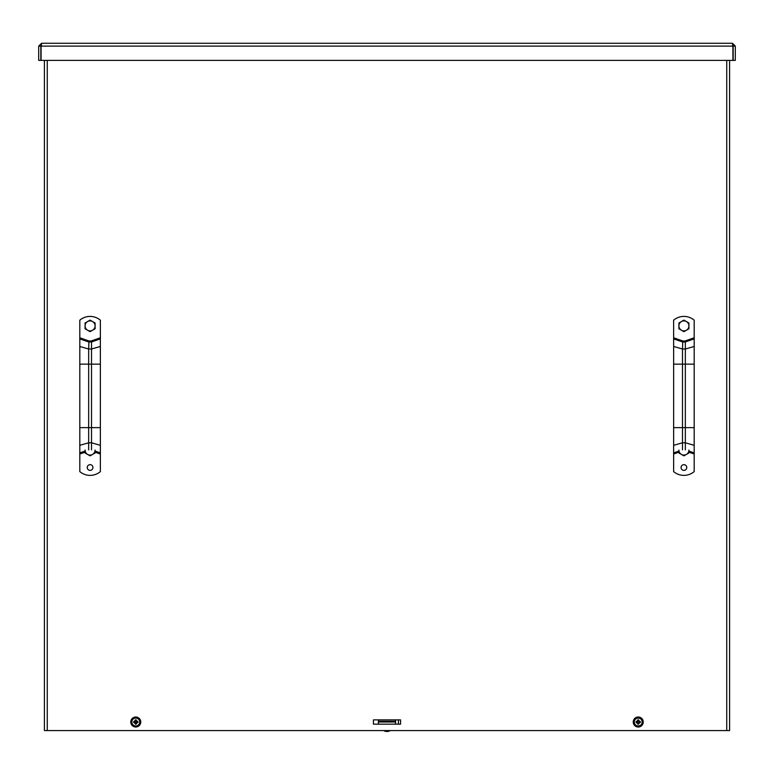 <?xml version="1.0" encoding="UTF-8"?>
<svg xmlns="http://www.w3.org/2000/svg" width="774" height="774" viewBox="0 0 774 774"><rect width="100%" height="100%" fill="white"/><g stroke="black" fill="none" stroke-linecap="round" stroke-linejoin="round"><path stroke-width="1.16" d="M398.417 724.154L373.436 724.154L373.436 719.878L398.417 719.878L398.417 724.154M373.436 719.878L400.564 719.878L400.564 724.154L373.436 724.154M47.262 60.391L47.262 730.579L44.408 730.579L44.408 60.391M729.592 60.391L729.592 730.579L726.738 730.579L726.738 60.391M47.262 730.579L726.738 730.579M732.446 45.395L733.162 46.111L733.162 60.391L735.3 60.391L735.3 46.111L732.446 43.257L732.843 45.521M733.162 46.111L735.3 46.111M41.157 45.521L41.554 43.257L732.446 43.257M41.09 60.391L41.09 46.111L732.91 46.111L732.91 60.391L41.09 60.391M41.554 43.257L38.7 46.111L38.7 60.391L40.838 60.391L40.838 46.111L38.7 46.111M41.554 45.395L40.838 46.111M378.438 724.154L378.438 721.291L395.562 721.291L395.562 719.878L395.562 722.007L378.438 722.007M395.562 724.154L395.562 722.007M378.438 721.291L378.438 719.878L395.562 719.878M389.99 730.743A6.318 6.318 0 0 1 384.01 730.743L389.99 730.579M637.94 720.952L637.805 719.878L637.524 721.436L636.093 721.591L637.147 721.9A1.074 1.074 0 0 0 637.157 722.123L638.124 723.09L637.805 724.154A2.177 2.177 0 0 0 638.656 724.154L638.947 722.597L640.369 722.442L639.324 722.123A1.074 1.074 0 0 0 639.305 721.91L638.337 720.942L638.656 719.878A2.177 2.177 0 0 0 637.805 719.878M638.821 721.3A5.486 0.948 -40.4 0 1 639.401 720.846L638.347 720.923A1.074 1.074 0 0 0 638.124 720.942L637.176 721.726M637.176 722.306L636.093 722.442L637.524 722.597L637.805 724.154M636.093 721.591A2.177 2.177 0 0 0 636.093 722.442M638.531 723.08L638.656 724.154M637.94 723.08L638.124 723.1A1.074 1.074 0 0 0 638.337 723.09L639.295 722.306M640.127 721.629L638.744 721.503L640.127 721.629A1.935 1.935 0 0 1 640.127 722.394M640.369 722.442A2.177 2.177 0 0 0 640.369 721.591M638.231 718.079A3.938 3.938 0 0 1 641.646 723.99A3.938 3.938 0 0 1 634.825 723.99A3.938 3.938 0 0 1 638.231 718.079M638.231 717.759A4.257 4.257 0 0 0 634.545 724.145A4.257 4.257 0 0 0 641.917 724.145A4.257 4.257 0 0 0 638.231 717.759M638.531 720.952L638.656 719.878M639.401 720.846A5.486 0.948 130.4 0 1 638.947 721.436M638.947 722.597A5.486 0.948 49.6 0 1 639.401 723.187A5.486 0.948 -139.6 0 1 638.821 722.732M637.65 722.732A5.486 0.948 139.6 0 1 637.06 723.187A5.486 0.948 -49.6 0 1 637.524 722.597M637.524 721.436A5.486 0.948 -130.4 0 1 637.06 720.846A5.486 0.948 40.4 0 1 637.65 721.3M637.06 723.187L637.718 722.529M639.401 723.187L638.744 722.529M637.06 720.846L637.718 721.503M643.233 722.016A4.992 4.992 0 0 1 635.735 726.341A4.992 4.992 0 0 1 635.735 717.692A4.992 4.992 0 0 1 643.233 722.016M135.469 720.952L135.344 719.878L135.053 721.436L133.631 721.591L134.676 721.9A1.074 1.074 0 0 0 134.695 722.123L135.663 723.09L135.344 724.154A2.177 2.177 0 0 0 136.195 724.154L136.476 722.597L137.907 722.442L136.853 722.123A1.074 1.074 0 0 0 136.843 721.91L135.876 720.942L136.195 719.878A2.177 2.177 0 0 0 135.344 719.878M136.35 721.3A5.486 0.948 -40.4 0 1 136.94 720.846L135.876 720.923A1.074 1.074 0 0 0 135.663 720.942L134.705 721.726M134.705 722.306L133.631 722.442L135.053 722.597L135.344 724.154M133.631 721.591A2.177 2.177 0 0 0 133.631 722.442M136.06 723.08L136.195 724.154M135.469 723.08L135.653 723.1A1.074 1.074 0 0 0 135.876 723.09L136.824 722.306M137.666 721.629L136.282 721.503L137.666 721.629A1.935 1.935 0 0 1 137.666 722.394M137.907 722.442A2.177 2.177 0 0 0 137.907 721.591M135.769 718.079A3.938 3.938 0 0 1 139.175 723.99A3.938 3.938 0 0 1 132.354 723.99A3.938 3.938 0 0 1 135.769 718.079M135.769 717.759A4.257 4.257 0 0 0 132.083 724.145A4.257 4.257 0 0 0 139.455 724.145A4.257 4.257 0 0 0 135.769 717.759M136.06 720.952L136.195 719.878M136.94 720.846A5.486 0.948 130.4 0 1 136.476 721.436M136.476 722.597A5.486 0.948 49.6 0 1 136.94 723.187A5.486 0.948 -139.6 0 1 136.35 722.732M135.179 722.732A5.486 0.948 139.6 0 1 134.599 723.187A5.486 0.948 -49.6 0 1 135.053 722.597M135.053 721.436A5.486 0.948 -130.4 0 1 134.599 720.846A5.486 0.948 40.4 0 1 135.179 721.3M134.599 723.187L135.257 722.529M136.94 723.187L136.282 722.529M134.599 720.846L135.257 721.503M140.762 722.016A4.992 4.992 0 0 1 133.273 726.341A4.992 4.992 0 0 1 133.273 717.692A4.992 4.992 0 0 1 140.762 722.016M686.77 467.515A2.854 2.854 0 0 1 682.484 469.992A2.854 2.854 0 0 1 682.484 465.048A2.854 2.854 0 0 1 686.77 467.515M685 340.976L682.823 340.976L673.632 337.783L673.632 320.184A15.896 15.896 0 0 1 694.191 320.184L694.191 337.783L685 340.976L685.338 341.963L694.191 338.886L694.191 337.783M694.191 338.886L694.191 364.148L673.632 364.148L673.632 338.886L682.484 341.963L685.338 341.963L685.338 427.645L682.484 427.645L682.484 349.006L673.632 346.481M688.918 452.18L694.191 454.019L694.191 364.148M694.191 454.019L694.191 471.608A15.896 15.896 0 0 1 673.632 471.608L673.632 454.019L678.914 452.18M682.823 340.976L682.484 349.006L685.338 349.006L694.191 346.481M673.632 337.783L673.632 338.886M678.914 451.078L673.632 452.906L673.632 454.019M673.632 452.906L673.632 364.148M688.918 325.893L688.918 328.786L686.412 330.227A5.002 5.002 0 0 0 686.412 321.568L688.918 323.01L688.918 325.893M683.916 331.669L681.41 330.227A5.002 5.002 0 0 0 686.412 330.227L683.916 331.669M678.914 328.786L678.914 325.893A5.002 5.002 0 0 0 681.41 330.227L678.914 328.786M681.41 321.568L683.916 320.117L686.412 321.568A5.002 5.002 0 0 0 678.914 325.893L678.914 323.01L681.41 321.568M688.918 452.974L686.412 454.415A5.002 5.002 0 0 0 688.918 450.081L688.918 452.974M681.41 454.415L678.914 452.974L678.914 450.081A5.002 5.002 0 0 0 686.412 454.415L683.916 455.857L681.41 454.415M92.948 467.515A2.854 2.854 0 0 1 88.662 469.992A2.854 2.854 0 0 1 88.662 465.048A2.854 2.854 0 0 1 92.948 467.515M91.177 340.976L89 340.976L79.809 337.783L79.809 320.184A15.896 15.896 0 0 1 100.368 320.184L100.368 337.783L91.177 340.976L91.516 341.963L100.368 338.886L100.368 337.783M100.368 338.886L100.368 364.148L79.809 364.148L79.809 338.886L88.662 341.963L91.516 341.963L91.516 427.645L88.662 427.645L88.662 349.006L79.809 346.481M95.086 452.18L100.368 454.019L100.368 364.148M100.368 454.019L100.368 471.608A15.896 15.896 0 0 1 79.809 471.608L79.809 454.019L85.082 452.18M89 340.976L88.662 349.006L91.516 349.006L100.368 346.481M79.809 337.783L79.809 338.886M85.082 451.078L79.809 452.906L79.809 454.019M79.809 452.906L79.809 364.148M95.086 325.893L95.086 328.786L92.59 330.227A5.002 5.002 0 0 0 92.59 321.568L95.086 323.01L95.086 325.893M90.084 331.669L87.588 330.227A5.002 5.002 0 0 0 92.59 330.227L90.084 331.669M85.082 328.786L85.082 325.893A5.002 5.002 0 0 0 87.588 330.227L85.082 328.786M87.588 321.568L90.084 320.117L92.59 321.568A5.002 5.002 0 0 0 85.082 325.893L85.082 323.01L87.588 321.568M95.086 452.974L92.59 454.415A5.002 5.002 0 0 0 95.086 450.081L95.086 452.974M87.588 454.415L85.082 452.974L85.082 450.081A5.002 5.002 0 0 0 92.59 454.415L90.084 455.857L87.588 454.415M637.853 720.12A1.935 1.935 0 0 1 638.618 720.12M636.334 722.394A1.935 1.935 0 0 1 636.334 721.629M638.618 723.913A1.935 1.935 0 0 1 637.853 723.913M135.382 720.12A1.935 1.935 0 0 1 136.147 720.12M133.873 722.394A1.935 1.935 0 0 1 133.873 721.629M136.147 723.913A1.935 1.935 0 0 1 135.382 723.913M694.191 452.906L688.918 451.078M682.484 449.839L682.484 442.796L673.632 445.321M685.338 449.839L685.338 442.796L682.484 442.796L682.484 427.645L673.632 427.645M694.191 445.321L685.338 442.796L685.338 427.645L694.191 427.645M100.368 452.906L95.086 451.078M88.662 449.839L88.662 442.796L79.809 445.321M91.516 449.839L91.516 442.796L88.662 442.796L88.662 427.645L79.809 427.645M100.368 445.321L91.516 442.796L91.516 427.645L100.368 427.645"/></g></svg>
